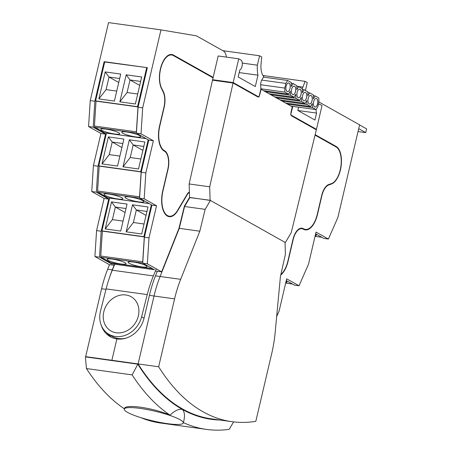 <?xml version="1.0" encoding="UTF-8"?>
<svg xmlns="http://www.w3.org/2000/svg" width="452" height="452" viewBox="0 0 452 452"><rect width="100%" height="100%" fill="white"/><g stroke="black" fill="none" stroke-linecap="round" stroke-linejoin="round"><path stroke-width="0.68" d="M114.328 265.284L109.215 264.573L94.903 256.538L96.57 230.599L104.101 198.479L91.739 191.535L93.406 165.601L100.937 133.481L88.575 126.537L90.242 100.604L108.536 22.6L160.974 29.877L196.394 35.832L223.508 51.053A10.662 5.187 -82.1 0 1 226.345 57.099M210.429 200.451L205.146 209.355L199.824 231.198L180.664 279.336A76.586 37.245 97.9 0 0 174.579 298.868L158.652 366.775A328.152 159.59 97.9 0 0 231.893 421.676A328.152 159.59 97.9 0 0 255.815 421.337L271.742 353.43A76.586 37.245 97.9 0 0 275.172 332.406L280.426 276.46L285.393 254.414L285.031 242.351L210.429 200.451L189.546 197.417L184.388 206.112L178.964 228.356L161.658 271.85L147.341 263.81L149.007 237.876L156.539 205.756L144.177 198.812L145.843 172.879L153.381 140.753L141.018 133.815L142.679 107.875L160.974 29.877M276.658 316.586L279.133 310.953L286.67 278.827L299.032 285.771L308.501 264.222L316.038 232.096L328.401 239.04L337.87 217.491L359.6 124.848L318.914 101.999M189.399 192.569A6.3 3.062 97.9 0 0 187.416 194.377L177.8 210.581A20.843 10.136 -82.1 0 1 169.212 216.683A20.843 10.136 -82.1 0 1 162.748 190.8L167.771 169.387A15.029 7.305 97.9 0 0 164.432 151.177L164.217 151.058A20.843 10.136 -82.1 0 1 159.584 125.803L163.952 107.18A15.029 7.305 97.9 0 0 163.132 91.909L161.483 88.547A19.391 9.43 -82.1 0 1 161.031 66.591A19.391 9.43 -82.1 0 1 171.766 54.511A19.391 9.43 -82.1 0 1 173.472 55.093L213.158 77.382M315.151 134.662L336.13 146.437A19.391 9.43 97.9 0 1 341.175 165.794A19.391 9.43 97.9 0 1 331.457 183.998L328.802 184.941A15.029 7.305 -82.1 0 0 321.841 195.84L317.473 214.463A20.843 10.136 97.9 0 1 305.281 229.87A20.843 10.136 97.9 0 1 303.45 229.243L303.236 229.124A15.029 7.305 -82.1 0 0 301.913 228.672L300.06 228.413M280.748 275.014A20.843 10.136 97.9 0 0 288.105 261.194L293.128 239.78A15.029 7.305 -82.1 0 1 301.913 228.672M315.632 233.82L323.785 238.402L328.401 239.04M286.263 280.551L294.416 285.133L299.032 285.771M111.537 262.945L111.226 263.753L154.437 269.748L142.725 263.171L144.391 237.238L151.928 205.112L139.566 198.174L141.227 172.235L148.764 140.114L136.402 133.17L138.063 107.237L147.346 67.664L104.711 61.992M111.226 263.753L99.519 257.177L101.18 231.243L108.717 199.117L96.355 192.179L98.022 166.24L105.553 134.12L93.191 127.176L94.858 101.242L104.135 61.67M94.903 256.538L99.519 257.177M155.443 270.985L161.658 271.85M142.725 263.171L147.341 263.81M144.391 237.238L149.007 237.876M151.928 205.112L156.539 205.756M139.566 198.174L144.177 198.812M141.227 172.235L145.843 172.879M148.764 140.114L153.381 140.753M136.402 133.17L141.018 133.815M138.063 107.237L142.679 107.875M90.242 100.604L94.858 101.242M96.57 230.599L101.18 231.243M104.101 198.479L108.717 199.117M91.739 191.535L96.355 192.179M93.406 165.601L98.022 166.24M100.937 133.481L105.553 134.12M88.575 126.537L93.191 127.176M170.698 54.489A19.391 9.43 -82.1 0 1 171.37 54.805L171.703 54.991A18.967 9.226 97.9 0 0 161.127 67.026A18.967 9.226 97.9 0 0 161.782 88.581L163.2 91.298A15.509 7.543 -82.1 0 1 164.172 107.299L159.805 125.922A20.357 9.899 97.9 0 0 164.325 150.589L164.539 150.714A15.509 7.543 -82.1 0 1 167.986 169.506L162.963 190.919A20.357 9.899 97.9 0 0 169.274 216.203A20.357 9.899 97.9 0 0 177.67 210.242L187.281 194.038A6.786 3.3 -82.1 0 1 189.388 192.106M169.33 216.209A20.843 10.136 -82.1 0 1 168.178 216.423M304.247 229.616A20.843 10.136 97.9 0 0 305.405 229.401M286.133 281.11A9.695 1.588 13.2 0 1 286.992 282.048A9.695 1.588 13.2 0 1 285.805 282.506M151.352 204.79L143.872 236.684L144.307 236.927L142.708 261.844A1.452 0.706 -82.1 0 0 142.764 262.578M145.968 265.618A9.695 1.588 13.2 0 1 147.013 266.663A9.695 1.588 13.2 0 1 137.21 265.996A9.695 1.588 13.2 0 1 128.136 262.239A9.695 1.588 13.2 0 1 135.521 262.392A9.695 1.588 13.2 0 1 145.968 265.618M124.989 262.708A9.695 1.588 13.2 0 1 126.035 263.753A9.695 1.588 13.2 0 1 116.237 263.087A9.695 1.588 13.2 0 1 107.164 259.329A9.695 1.588 13.2 0 1 114.542 259.482A9.695 1.588 13.2 0 1 124.989 262.708M144.307 236.927L102.355 231.108L100.756 256.024A1.452 0.706 97.9 0 0 101.152 257.301L111.034 262.849A1.452 0.706 97.9 0 0 111.158 262.894A1.452 0.706 97.9 0 0 111.294 262.883M120.718 231.068L105.192 228.915L111.525 201.914L127.046 204.067L120.718 231.068M141.691 233.978L126.17 231.825L132.504 204.824L148.024 206.976L141.691 233.978M109.599 198.117L101.92 230.865L143.872 236.684M101.92 230.865L102.355 231.108M105.192 228.915L112.418 219.615L115.367 207.05L111.525 201.914M112.418 219.615L123.057 221.096M126.001 208.525L115.367 207.05L125.068 212.496M126.17 231.825L133.396 222.525L136.346 209.96L132.504 204.824M133.396 222.525L144.03 224.006M146.979 211.434L136.346 209.96L146.047 215.406M148.188 139.792L140.708 171.687L141.143 171.929L139.544 196.846A1.452 0.706 -82.1 0 0 139.6 197.58M142.804 200.615A9.695 1.588 13.2 0 1 143.849 201.665A9.695 1.588 13.2 0 1 134.052 200.999A9.695 1.588 13.2 0 1 124.972 197.236A9.695 1.588 13.2 0 1 132.357 197.394A9.695 1.588 13.2 0 1 142.804 200.615M121.825 197.705A9.695 1.588 13.2 0 1 122.876 198.756A9.695 1.588 13.2 0 1 113.073 198.089A9.695 1.588 13.2 0 1 104 194.326A9.695 1.588 13.2 0 1 111.378 194.484A9.695 1.588 13.2 0 1 121.825 197.705M141.143 171.929L99.191 166.104L97.592 191.026A1.452 0.706 97.9 0 0 97.988 192.298L107.87 197.852A1.452 0.706 97.9 0 0 107.994 197.891A1.452 0.706 97.9 0 0 108.13 197.886M117.554 166.07L102.028 163.912L108.361 136.911L123.888 139.069L117.554 166.07M138.527 168.98L123.006 166.822L129.34 139.821L144.86 141.979L138.527 168.98M106.44 133.114L98.756 165.861L140.708 171.687M98.756 165.861L99.191 166.104M102.028 163.912L109.254 154.618L112.203 142.047L108.361 136.911M109.254 154.618L119.893 156.093M122.842 143.521L112.203 142.047L121.91 147.499M123.006 166.822L130.232 157.528L133.182 144.956L129.34 139.821M130.232 157.528L140.866 159.002M143.815 146.437L133.182 144.956L142.883 150.409M315.502 234.379A9.695 1.588 13.2 0 1 316.36 235.317A9.695 1.588 13.2 0 1 315.174 235.774M95.592 100.864L137.544 106.683L146.719 67.58L104.768 61.76L95.592 100.864L96.027 101.107L94.428 126.023A1.452 0.706 97.9 0 0 94.824 127.3L104.706 132.848A1.452 0.706 97.9 0 0 104.836 132.894A1.452 0.706 97.9 0 0 104.966 132.888M139.64 135.617A9.695 1.588 13.2 0 1 140.685 136.668A9.695 1.588 13.2 0 1 130.888 136.001A9.695 1.588 13.2 0 1 121.808 132.238A9.695 1.588 13.2 0 1 129.193 132.396A9.695 1.588 13.2 0 1 139.64 135.617M118.661 132.707A9.695 1.588 13.2 0 1 119.712 133.758A9.695 1.588 13.2 0 1 109.909 133.086A9.695 1.588 13.2 0 1 100.836 129.328A9.695 1.588 13.2 0 1 108.22 129.487A9.695 1.588 13.2 0 1 118.661 132.707M94.428 126.023L136.38 131.848L137.979 106.926L96.027 101.107M114.39 101.067L98.869 98.915L105.203 71.913L120.724 74.066L114.39 101.067M135.363 103.977L119.842 101.824L126.176 74.823L141.696 76.976L135.363 103.977M146.719 67.58L147.29 67.902M137.544 106.683L137.979 106.926M136.38 131.848A1.452 0.706 97.9 0 0 136.436 132.583M98.869 98.915L106.096 89.62L109.039 77.049L105.203 71.913M106.096 89.62L116.729 91.095M119.678 78.524L109.039 77.049L118.746 82.496M119.842 101.824L127.068 92.53L130.018 79.959L126.176 74.823M127.068 92.53L137.702 94.005M140.651 81.433L130.018 79.959L139.719 85.411M280.884 274.426A20.357 9.899 -82.1 0 0 287.89 261.075L292.907 239.656A15.509 7.543 97.9 0 1 301.981 228.192A15.509 7.543 97.9 0 1 303.343 228.655L303.563 228.78A20.357 9.899 -82.1 0 0 305.349 229.39A20.357 9.899 -82.1 0 0 317.259 214.344L321.626 195.722A15.509 7.543 97.9 0 1 328.999 184.405L331.214 183.727A18.967 9.226 -82.1 0 0 340.927 166.076A18.967 9.226 -82.1 0 0 336.017 146.906L315.038 135.125M213.05 77.851L173.359 55.562A18.967 9.226 97.9 0 0 171.692 54.991L169.805 54.726A18.967 9.226 97.9 0 0 169.619 54.709M167.104 215.892A20.357 9.899 97.9 0 0 167.387 215.937L169.274 216.203M301.992 228.684A20.357 9.899 -82.1 0 1 301.676 228.52L301.456 228.396A15.509 7.543 97.9 0 0 301.021 228.187M305.349 229.39L303.462 229.13A20.357 9.899 -82.1 0 1 303.145 229.074M358.029 131.549L365.741 132.617L366.612 128.893L359.577 124.944M365.741 132.617L358.707 128.667M124.356 408.817C124.373 403.698 152.454 407.591 170.082 415.162A339.299 165.014 -82.1 0 1 132.153 374.889L86.428 368.544A339.299 165.014 97.9 0 0 124.356 408.817L124.289 409.105A30.295 4.961 -166.8 0 0 152.652 420.852A30.295 4.961 -166.8 0 0 183.275 422.942A30.295 4.961 -166.8 0 0 180.003 419.665A30.295 4.961 -166.8 0 0 147.358 409.591A30.295 4.961 -166.8 0 0 124.289 409.105M219.932 420.015A328.638 159.827 -82.1 0 1 211.27 419.303A328.638 159.827 -82.1 0 1 137.826 364.171L85.388 356.894L86.428 368.544M233.605 421.891L229.147 429.355A339.299 165.014 -82.1 0 1 206.445 429.4A339.299 165.014 -82.1 0 1 183.354 422.614C185.111 416.467 184.789 412.071 182.405 409.433A328.649 159.833 97.9 0 0 220.017 420.027M208.445 418.857A328.638 159.827 97.9 0 0 214.265 419.23M156.324 268.855L153.386 275.923A76.586 37.245 97.9 0 0 147.239 294.597L141.634 316.733A23.753 20.238 122.9 0 1 108.164 333.813A23.753 20.238 122.9 0 1 100.525 311.027L106.124 288.896A76.586 37.245 97.9 0 1 112.277 270.223L114.763 264.245M107.31 333.22L107.203 333.666M125.865 294.975A19.871 16.933 122.9 0 1 133.583 325.395A19.871 16.933 122.9 0 1 103.79 321.265A19.871 16.933 122.9 0 1 125.865 294.975M125.905 338.158A23.753 20.238 122.9 0 1 111.356 335.881L108.164 333.813M132.153 374.889L137.826 364.182A328.649 159.833 97.9 0 0 182.405 409.433C178.834 408.732 174.726 410.642 170.082 415.162M183.354 422.614L183.275 422.942M140.741 417.62A339.299 165.014 97.9 0 0 160.72 423.055L206.445 429.4M205.146 209.355L184.591 206.502L189.868 197.603L184.591 206.502L179.269 228.345L160.11 276.488A76.586 37.245 97.9 0 0 154.025 296.015L138.097 363.922A328.152 159.59 97.9 0 0 138.939 365.256L138.47 365.188M199.824 231.198L179.269 228.345L184.591 206.502L184.303 206.462M158.652 366.775L138.097 363.922L154.025 296.015A76.586 37.245 -82.1 0 1 160.11 276.488L179.269 228.345L178.975 228.305M197.4 416.072A328.152 159.59 97.9 0 0 208.4 418.416L231.893 421.676M201.852 417.399A328.152 159.59 -82.1 0 0 205.88 418.066L211.338 418.823A328.152 159.59 -82.1 0 1 138.097 363.922L111.876 360.284L116.887 338.932A24.962 21.425 -60.7 0 0 144.115 317.954L149.409 295.376A76.586 37.245 -82.1 0 1 155.494 275.844L157.324 271.251M109.497 264.612L107.666 269.211A76.586 37.245 97.9 0 0 101.587 288.738L85.66 356.645L111.876 360.284A328.152 159.59 -82.1 0 0 112.073 360.6A328.152 159.59 -82.1 0 1 111.876 360.284L116.887 338.932A24.962 21.425 119.3 0 1 110.288 336.723A24.962 21.425 119.3 0 1 101.265 325.304M189.467 197.547L210.101 200.27L285.359 242.532L291.246 232.605L316.338 129.797L291.834 116.034A3.396 1.65 -82.1 0 1 291.077 111.921L292.28 106.802L261.053 89.264L259.849 94.383A3.396 1.65 -82.1 0 1 257.866 96.892A3.396 1.65 -82.1 0 1 257.567 96.79L233.057 83.027L209.7 186.812L210.101 200.27M111.243 337.22L106.124 332.265M85.66 356.645A328.152 159.59 97.9 0 0 85.852 356.961M114.113 265.251L112.282 269.85A76.586 37.245 97.9 0 0 109.553 277.387M315.202 129.159L316.451 129.328L290.642 114.836L292.817 106.384M316.451 129.328L322.016 105.587L319.852 104.372A5.153 2.503 97.9 0 0 319.4 104.214A5.153 2.503 97.9 0 0 318.321 104.519M316.151 109.457A5.153 2.503 97.9 0 0 316.581 113.073L314.942 120.057L297.811 110.435L298.574 107.18M305.439 90.468L307.292 82.563L305.123 81.349L302.902 87.095A14.543 7.074 -82.1 0 1 302.224 88.665M238.735 58.822L233.17 82.563L258.979 97.056L260.832 89.14L260.668 83.575L261.346 80.682L263.782 76.574A14.543 7.074 -82.1 0 1 261.07 63.608L261.748 56.992L259.578 55.771L257.374 65.178A21.815 10.611 -82.1 0 0 257.968 75.19L255.301 86.564L238.17 76.942L239.809 69.958A5.153 2.503 97.9 0 0 242.261 65.043A5.153 2.503 97.9 0 0 240.905 60.037L238.735 58.822L218.18 55.969L212.609 79.71L233.17 82.563M316.581 113.073L297.891 110.48M305.123 81.349L262.962 75.495M259.578 55.771L222.825 50.669M242.289 63.082L257.374 65.178M213.751 80.349L212.609 79.71M239.193 72.586L257.968 75.19M285.037 242.487L285.359 242.532M233.057 83.027L212.502 80.173L189.145 183.958L209.7 186.812M189.145 183.958L189.546 197.417M316.598 98.581A4.362 2.124 97.9 0 0 316.214 98.451A4.362 2.124 97.9 0 0 313.513 102.48A4.362 2.124 97.9 0 0 315.016 107.09A4.362 2.124 97.9 0 0 317.649 103.468A4.362 2.124 97.9 0 0 316.598 98.581M316.191 98.446A4.362 2.124 -82.1 0 1 316.553 98.576A4.362 2.124 -82.1 0 1 317.609 103.44A4.362 2.124 -82.1 0 1 314.993 107.09M311.089 95.485A4.362 2.124 97.9 0 0 310.705 95.355A4.362 2.124 97.9 0 0 308.004 99.383A4.362 2.124 97.9 0 0 309.507 104A4.362 2.124 97.9 0 0 312.14 100.372A4.362 2.124 97.9 0 0 311.089 95.485M310.682 95.355A4.362 2.124 -82.1 0 1 311.044 95.479A4.362 2.124 -82.1 0 1 312.1 100.344A4.362 2.124 -82.1 0 1 309.484 103.994M305.58 92.394A4.362 2.124 97.9 0 0 305.196 92.264A4.362 2.124 97.9 0 0 302.495 96.293A4.362 2.124 97.9 0 0 303.998 100.903A4.362 2.124 97.9 0 0 306.631 97.282A4.362 2.124 97.9 0 0 305.58 92.394M305.173 92.259A4.362 2.124 -82.1 0 1 305.535 92.389A4.362 2.124 -82.1 0 1 306.592 97.253A4.362 2.124 -82.1 0 1 303.976 100.903M300.071 89.298A4.362 2.124 97.9 0 0 299.687 89.168A4.362 2.124 97.9 0 0 296.987 93.197A4.362 2.124 97.9 0 0 298.489 97.813A4.362 2.124 97.9 0 0 301.122 94.185A4.362 2.124 97.9 0 0 300.071 89.298M299.665 89.168A4.362 2.124 -82.1 0 1 300.026 89.293A4.362 2.124 -82.1 0 1 301.083 94.157A4.362 2.124 -82.1 0 1 298.467 97.807M294.563 86.208A4.362 2.124 97.9 0 0 294.179 86.078A4.362 2.124 97.9 0 0 291.478 90.106A4.362 2.124 97.9 0 0 292.981 94.717A4.362 2.124 97.9 0 0 295.614 91.095A4.362 2.124 97.9 0 0 294.563 86.208M294.156 86.072A4.362 2.124 -82.1 0 1 294.518 86.202A4.362 2.124 -82.1 0 1 295.574 91.067A4.362 2.124 -82.1 0 1 292.958 94.717M289.054 83.111A4.362 2.124 97.9 0 0 288.67 82.982A4.362 2.124 97.9 0 0 285.969 87.01A4.362 2.124 97.9 0 0 287.472 91.626A4.362 2.124 97.9 0 0 290.105 87.999A4.362 2.124 97.9 0 0 289.054 83.111M288.647 82.982A4.362 2.124 -82.1 0 1 289.009 83.106A4.362 2.124 -82.1 0 1 290.065 87.97A4.362 2.124 -82.1 0 1 287.449 91.62M263.572 90.682L288.523 94.14L290.28 91.18L290.399 95.197L294.032 97.236L295.789 94.27L295.907 98.287L299.54 100.327L301.298 97.366L301.416 101.384L305.049 103.423L306.806 100.457L306.925 104.474L310.558 106.514L312.315 103.553L312.434 107.57L316.067 109.61L317.824 106.644L318.914 101.988L318.796 97.971L315.163 95.931L313.406 98.898L313.287 94.875L309.654 92.841L307.897 95.801L307.778 91.784L304.145 89.745L302.388 92.711L302.269 88.688L298.636 86.648L296.879 89.615L296.761 85.597L293.128 83.558L291.37 86.524L291.252 82.501L287.619 80.462L285.862 83.428L284.771 88.084L284.89 92.101L288.523 94.14M284.89 92.101L260.821 88.761M285.862 83.428L261.702 80.077M260.702 84.744L284.771 88.084M263.459 77.111L287.619 80.462M269.081 93.773L294.032 97.236M290.399 95.197L265.448 91.733M291.274 83.298L293.128 83.558M274.59 96.869L299.54 100.327M295.907 98.287L270.957 94.83M296.783 86.394L298.636 86.648M280.099 99.96L305.049 103.423M301.416 101.384L276.466 97.92M302.292 89.485L304.145 89.745M285.607 103.056L310.558 106.514M306.925 104.474L281.975 101.016M307.801 92.581L309.654 92.841M291.116 106.147L316.067 109.61M312.434 107.57L287.483 104.107M313.309 95.671L315.163 95.931M334.881 146.267L336.13 146.437M173.472 55.093L171.297 54.935M177.8 210.581L177.489 210.536M187.416 194.377L187.105 194.337M330.672 183.891L331.457 183.998M328.005 184.828L328.802 184.941M301.1 228.215L301.122 228.559M285.675 283.059L292.382 283.992M111.034 262.849L152.364 268.584M142.736 263.07L101.152 257.301M100.756 256.024L142.708 261.844M107.87 197.852L149.205 203.586M139.572 198.072L97.988 192.298M97.592 191.026L139.544 196.846M321.813 237.294L315.038 236.351L321.756 237.26M104.706 132.848L146.041 138.583M136.408 133.069L94.824 127.3M163.471 150.567L164.539 150.714M163.33 150.454L164.325 150.589M162.805 91.242L163.2 91.298M161.477 88.535L161.782 88.581M303.343 228.655L301.456 228.396M303.563 228.78L301.676 228.52M144.035 318.287L141.634 316.733M147.239 294.597L106.124 288.896M153.386 275.923L112.277 270.223M180.664 279.336L155.494 275.844M174.579 298.868L149.409 295.376M106.011 289.353L101.587 288.738M112.282 269.85L107.666 269.211M302.902 87.095L296.778 86.247M188.8 192.366L189.394 192.45M285.67 283.082L292.444 284.025M152.426 268.618L111.158 262.894M149.267 203.62L107.994 197.891M146.103 138.623L104.836 132.894M319.4 104.214L318.423 104.079"/></g></svg>
